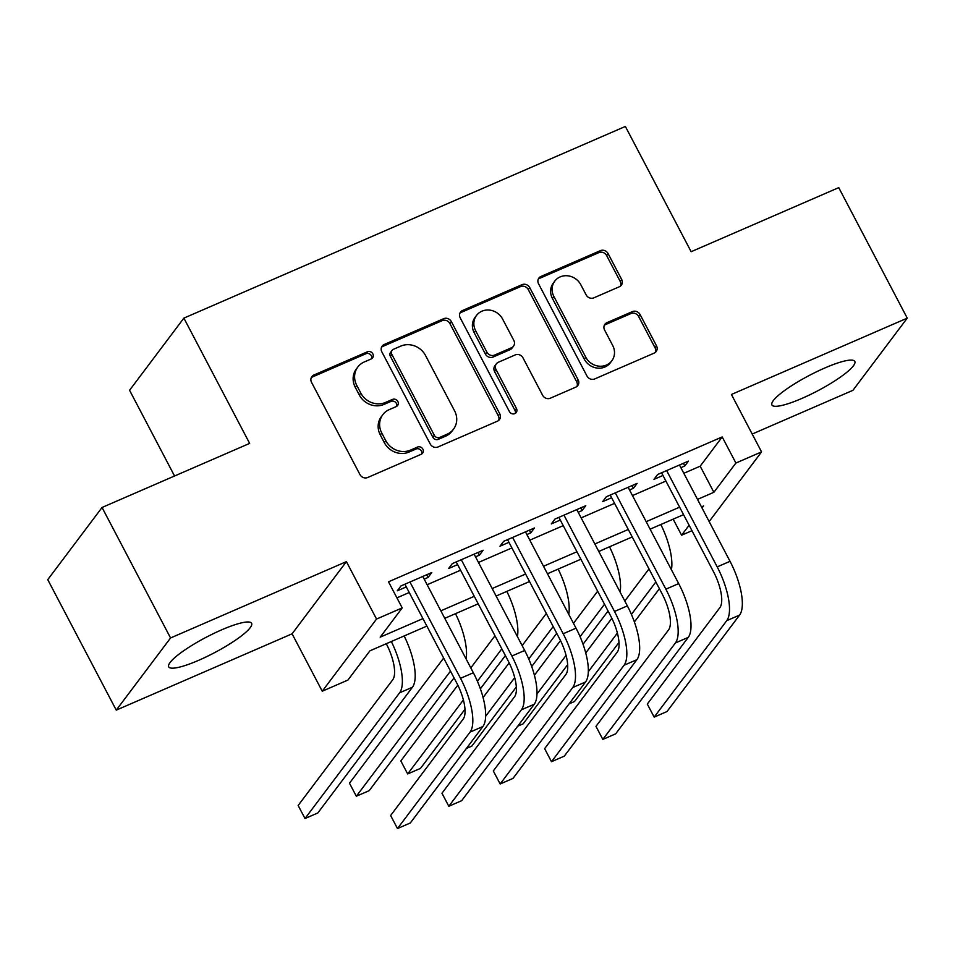 <?xml version="1.0" encoding="UTF-8"?>
<svg xmlns="http://www.w3.org/2000/svg" width="955" height="955" viewBox="0 0 955 955"><rect width="100%" height="100%" fill="white"/><g stroke="black" fill="none" stroke-linecap="round" stroke-linejoin="round"><path stroke-width="1.43" d="M372.832 353.839A4.118 3.772 37 0 0 367.424 351.786L313.885 375.029A5.885 5.384 37 0 0 311.533 382.334L359.951 474.563A5.885 5.384 37 0 0 367.687 477.5L421.227 454.258A4.118 3.772 37 0 0 422.874 449.137A4.118 3.772 37 0 0 417.454 447.083L410.531 450.092A18.849 17.226 37 0 1 385.796 440.697L381.761 433.009A18.849 17.226 37 0 1 382.824 414.673A18.849 17.226 37 0 1 389.282 409.611L396.206 406.603A4.118 3.772 37 0 0 397.853 401.482A4.118 3.772 37 0 0 392.445 399.429L385.51 402.437A18.849 17.226 37 0 1 360.775 393.042L356.74 385.354A18.849 17.226 37 0 1 357.803 367.03A18.849 17.226 37 0 1 364.261 361.969L371.197 358.961A4.118 3.772 37 0 0 372.832 353.839M371.686 358.686A4.118 3.772 37 0 0 365.956 353.732L312.416 376.974A5.885 5.384 37 0 0 311.258 377.679M421.728 453.995A4.118 3.772 37 0 0 415.986 449.029L409.062 452.037L410.531 450.092M396.707 406.341A4.118 3.772 37 0 0 390.977 401.387L384.041 404.395L385.51 402.437M824.81 367.985A46.807 8.762 152.3 0 0 771.915 404.956A46.807 8.762 152.3 0 0 801.913 398.414A46.807 8.762 152.3 0 0 854.809 361.432A46.807 8.762 152.3 0 0 824.81 367.985M221.596 629.87A46.807 8.762 152.3 0 0 168.701 666.841A46.807 8.762 152.3 0 0 198.7 660.299A46.807 8.762 152.3 0 0 251.595 623.317A46.807 8.762 152.3 0 0 221.596 629.87M619.317 286.775A5.885 5.384 37 0 0 621.669 279.469L608.084 253.588A5.885 5.384 37 0 0 600.361 250.652L540.9 276.473A5.885 5.384 37 0 0 538.548 283.778L586.967 376.007A5.885 5.384 37 0 0 594.69 378.944L654.151 353.123A5.885 5.384 37 0 0 656.503 345.817L640.089 314.565A5.885 5.384 37 0 0 632.365 311.628L606.914 322.671A5.885 5.384 37 0 0 604.575 329.988L612.704 345.483A15.758 14.397 37 0 1 611.821 360.811A15.758 14.397 37 0 1 585.749 357.194L553.876 296.468A15.758 14.397 37 0 1 554.76 281.14A15.758 14.397 37 0 1 580.831 284.769L586.143 294.892A5.885 5.384 37 0 0 593.867 297.829L619.317 286.775M683.816 473.298L700.182 466.195L722.195 436.936L735.899 463.032L761.565 451.894L709.159 521.549M102.054 507.475L170.563 637.976L116.259 710.138L47.75 579.649L102.054 507.475L249.649 443.395L183.873 318.122L625.37 126.442L691.145 251.714L838.741 187.634L907.25 318.134L731.423 394.475L761.565 451.894M116.259 710.138L292.087 633.81L346.402 561.636L170.563 637.976M346.402 561.636L376.545 619.055L402.21 607.905L380.197 637.164L422.934 618.613M722.195 436.936L388.506 581.81L402.21 607.905M451.369 321.632A5.885 5.384 37 0 0 443.645 318.695L384.185 344.504A5.885 5.384 37 0 0 381.833 351.822L430.251 444.039A5.885 5.384 37 0 0 437.975 446.976L497.436 421.167A5.885 5.384 37 0 0 499.787 413.849L451.369 321.632L449.901 323.578A5.885 5.384 37 0 0 442.177 320.641L382.716 346.462A5.885 5.384 37 0 0 381.546 347.154M462.542 310.494L522.003 284.674A5.885 5.384 37 0 1 529.727 287.61L578.145 379.839A5.885 5.384 37 0 1 575.793 387.145L550.355 398.199A5.885 5.384 37 0 1 542.619 395.263L522.982 357.85A5.885 5.384 37 0 0 515.258 354.914L498.379 362.243A5.885 5.384 37 0 0 496.027 369.561L516.464 408.501A4.118 3.772 37 0 1 516.237 412.512A4.118 3.772 37 0 1 509.409 411.557L460.191 317.8A5.885 5.384 37 0 1 462.542 310.494L461.074 312.44L520.535 286.619L522.003 284.674M752.194 434.048L852.946 390.308L907.25 318.134M424.187 579.124L428.103 577.429L431.767 572.546L400.969 585.916L397.304 590.799L406.281 586.895M475.53 556.837L479.434 555.142L483.111 550.259L452.3 563.629L448.635 568.512L457.624 564.608M526.862 534.549L530.777 532.842L534.442 527.972L503.643 541.342L499.966 546.224L508.955 542.321M578.205 512.262L582.108 510.555L585.785 505.684L554.974 519.054L551.31 523.937L560.299 520.033M629.536 489.975L633.452 488.268L637.116 483.397L606.318 496.767L602.641 501.65L611.63 497.746M396.934 597.854L409.229 592.518M427.136 584.735L460.573 570.219M478.479 562.447L511.904 547.931M529.81 540.16L563.235 525.644M581.153 517.873L614.578 503.357M632.485 495.585L665.91 481.069M680.879 467.675L684.783 465.98L688.46 461.11L657.649 474.48L653.984 479.35L662.961 475.459M183.873 318.122L129.57 390.285L174.562 475.996M691.969 530.694L681.595 535.206L689.104 525.226M673.168 519.162L681.595 535.206M426.861 626.098L369.919 650.821L347.907 680.079L322.241 691.217L376.545 619.055M292.087 633.81L322.241 691.217M697.52 499.393L713.886 492.291L735.899 463.032M440.84 610.842L474.265 596.326M492.171 588.543L525.608 574.039M543.514 566.255L576.939 551.751M594.846 543.968L628.283 529.464M646.189 521.681L679.614 507.165M702.056 508.012L703.608 505.947L701.459 506.878M683.541 514.661L650.116 529.165M632.21 536.949L598.785 551.453M580.879 559.236L547.442 573.752M529.536 581.523L496.111 596.039M478.204 603.811L444.767 618.327M700.182 466.195L713.886 492.291M428.103 577.429L426.694 574.755M479.434 555.142L478.037 552.468M530.777 532.842L529.368 530.18M582.108 510.555L580.712 507.881M633.452 488.268L632.043 485.594M684.783 465.98L683.386 463.306M357.803 367.03L356.334 368.976A18.849 17.226 37 0 0 355.272 387.312L356.74 385.354M384.041 404.395A18.849 17.226 37 0 1 359.307 395L355.272 387.312M382.824 414.673L381.355 416.631A18.849 17.226 37 0 0 380.293 434.955L381.761 433.009M409.062 452.037A18.849 17.226 37 0 1 384.328 442.643L380.293 434.955M498.606 420.463A5.885 5.384 37 0 0 498.319 415.807L449.901 323.578M393.484 349.279A4.118 3.772 37 0 0 391.848 354.389L434.346 435.349A4.118 3.772 37 0 0 439.754 437.402L447.059 434.227A18.849 17.226 37 0 0 453.518 429.165A18.849 17.226 37 0 0 454.58 410.829L425.524 355.499A18.849 17.226 37 0 0 400.802 346.104L393.484 349.279M392.075 350.378L390.607 352.335A4.118 3.772 37 0 0 390.38 356.346L391.848 354.389M453.518 429.165L452.049 431.123A18.849 17.226 37 0 1 445.591 436.184L438.285 439.348A4.118 3.772 37 0 1 432.878 437.295L390.38 356.346M576.963 386.453A5.885 5.384 37 0 0 576.677 381.785L528.258 289.556A5.885 5.384 37 0 0 520.535 286.619M496.361 363.831L494.893 365.777A5.885 5.384 37 0 0 494.559 371.507L514.996 410.447L516.464 408.501M515.33 413.348A4.118 3.772 37 0 0 514.996 410.447M502.605 319.042A15.758 14.397 37 0 0 476.533 315.425A15.758 14.397 37 0 0 475.65 330.752L486.883 352.144A5.885 5.384 37 0 0 494.606 355.081L511.486 347.751A5.885 5.384 37 0 0 513.838 340.434L502.605 319.042M476.533 315.425L475.065 317.37A15.758 14.397 37 0 0 474.181 332.698L475.65 330.752M513.504 346.164L512.035 348.121A5.885 5.384 37 0 1 510.018 349.697L493.138 357.027A5.885 5.384 37 0 1 485.415 354.09L474.181 332.698M461.074 312.44A5.885 5.384 37 0 0 459.904 313.133M554.76 281.14L553.291 283.098A15.758 14.397 37 0 0 552.408 298.426L553.876 296.468M611.821 360.811L610.352 362.757A15.758 14.397 37 0 1 584.281 359.14L552.408 298.426M655.321 352.431A5.885 5.384 37 0 0 655.035 347.763L638.632 316.511A5.885 5.384 37 0 0 630.897 313.574L605.446 324.628A5.885 5.384 37 0 0 604.288 325.321M620.475 286.082A5.885 5.384 37 0 0 620.201 281.415L606.616 255.546A5.885 5.384 37 0 0 598.892 252.609L539.432 278.418A5.885 5.384 37 0 0 538.262 279.123M386.274 643.718L386.381 643.921A30.011 10.839 66.5 0 1 392.744 679.769L298.151 805.483L305.003 818.53L399.596 692.817A45.016 16.259 -113.5 0 0 391.323 641.533M305.003 818.53L317.836 812.956L412.429 687.242A45.016 16.259 -113.5 0 0 404.156 635.958M404.884 584.221L456.848 683.207A30.011 10.839 66.5 0 1 463.211 719.055L390.631 815.51L397.483 828.558L470.063 732.103A45.016 16.259 -113.5 0 0 460.513 678.325L409.958 582.025M397.483 828.558L410.316 822.983L482.896 726.528A45.016 16.259 -113.5 0 0 473.346 672.75L422.79 576.45M443.645 658.067L349.482 783.196L356.334 796.243L450.497 671.114M356.334 796.243L369.179 790.668L454.043 677.871M466.1 658.938A45.016 16.259 -113.5 0 0 455.487 613.671M494.977 635.779L470.803 667.903M457.827 685.141L400.825 760.908L407.678 773.956L463.378 699.931M477.405 681.285L501.829 648.827M407.678 773.956L420.51 768.381L464.978 709.279M480.365 688.83L505.386 655.584M517.431 636.651A45.016 16.259 -113.5 0 0 506.83 591.384M546.32 613.48L522.134 645.616M509.17 662.854L483.063 697.544M485.629 716.286L514.709 677.644M528.748 658.998L553.172 626.54M466.398 748.457L471.842 746.094L516.321 686.991M531.708 666.542L556.717 633.296M568.762 614.363A45.016 16.259 -113.5 0 0 558.162 569.096M597.651 591.193L573.477 623.328M560.501 640.566L534.406 675.257M536.973 693.999L566.052 655.357M580.079 636.699L604.503 604.252M517.729 726.17L523.185 723.806L567.652 664.704M583.039 644.255L608.06 611.009M620.105 592.076A45.016 16.259 -113.5 0 0 609.505 546.809M456.215 561.934L508.179 660.92A30.011 10.839 66.5 0 1 514.542 696.768L441.962 793.223L448.814 806.271L521.394 709.816A45.016 16.259 -113.5 0 0 511.856 656.037L461.289 559.737M448.814 806.271L461.647 800.696L534.227 704.241A45.016 16.259 -113.5 0 0 524.689 650.462L474.122 554.163M507.547 539.647L559.523 638.632A30.011 10.839 66.5 0 1 565.885 674.481L493.305 770.936L500.157 783.983L572.737 687.528A45.016 16.259 -113.5 0 0 563.187 633.75L512.62 537.45M500.157 783.983L512.99 778.409L585.57 681.954A45.016 16.259 -113.5 0 0 576.02 628.175L525.465 531.875M558.89 517.359L610.854 616.333A30.011 10.839 66.5 0 1 617.216 652.193L544.637 748.648L551.489 761.696L624.069 665.241A45.016 16.259 -113.5 0 0 614.519 611.463L563.963 515.151M551.489 761.696L564.321 756.121L636.901 659.666A45.016 16.259 -113.5 0 0 627.363 605.888L576.796 509.588M610.221 495.072L662.197 594.046A30.011 10.839 66.5 0 1 668.56 629.906L595.98 726.361L602.832 739.409L675.412 642.954A45.016 16.259 -113.5 0 0 665.862 589.175L615.295 492.864M602.832 739.409L615.665 733.834L688.245 637.379A45.016 16.259 -113.5 0 0 678.695 583.601L628.127 487.301M648.994 568.905L624.809 601.041M611.845 618.279L585.737 652.969M588.304 671.711L617.384 633.07M631.422 614.411L655.846 581.953M569.073 703.883L574.516 701.519L618.995 642.417M634.383 621.968L659.392 588.722M671.437 569.789A45.016 16.259 -113.5 0 0 660.836 524.51M661.564 472.785L713.528 571.759A30.011 10.839 66.5 0 1 719.891 607.619L647.311 704.062L654.163 717.121L726.743 620.666A45.016 16.259 -113.5 0 0 717.193 566.888L666.638 470.576M654.163 717.121L666.996 711.547L739.576 615.092A45.016 16.259 -113.5 0 0 730.026 561.313L679.471 465.013M365.956 353.732L367.424 351.786M415.986 449.029L417.454 447.083M390.977 401.387L392.445 399.429M359.307 395L360.775 393.042M384.328 442.643L385.796 440.697M312.416 376.974L313.885 375.029M498.319 415.807L499.787 413.849M382.716 346.462L384.185 344.504M442.177 320.641L443.645 318.695M432.878 437.295L434.346 435.349M438.285 439.348L439.754 437.402M445.591 436.184L447.059 434.227M528.258 289.556L529.727 287.61M576.677 381.785L578.145 379.839M494.559 371.507L496.027 369.561M485.415 354.09L486.883 352.144M493.138 357.027L494.606 355.081M510.018 349.697L511.486 347.751M584.281 359.14L585.749 357.194M605.446 324.628L606.914 322.671M630.897 313.574L632.365 311.628M638.632 316.511L640.089 314.565M655.035 347.763L656.503 345.817M539.432 278.418L540.9 276.473M598.892 252.609L600.361 250.652M606.616 255.546L608.084 253.588M620.201 281.415L621.669 279.469M399.596 692.817L412.429 687.242M460.513 678.325L473.346 672.75M470.063 732.103L482.896 726.528M511.856 656.037L524.689 650.462M521.394 709.816L534.227 704.241M563.187 633.75L576.02 628.175M572.737 687.528L585.57 681.954M614.519 611.463L627.363 605.888M624.069 665.241L636.901 659.666M665.862 589.175L678.695 583.601M675.412 642.954L688.245 637.379M717.193 566.888L730.026 561.313M726.743 620.666L739.576 615.092"/></g></svg>
